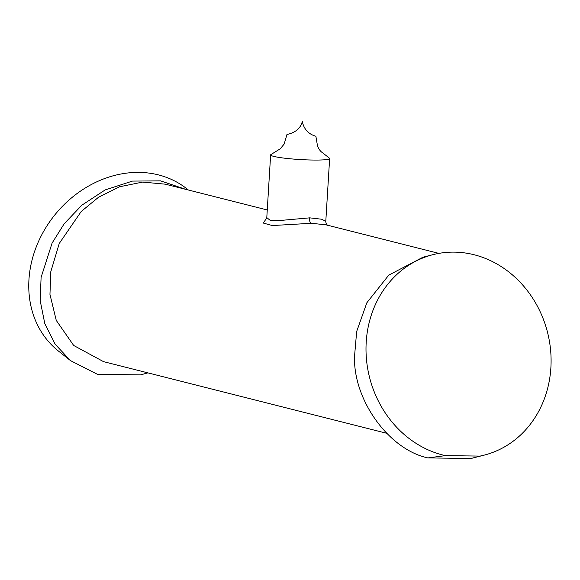 <?xml version="1.0" encoding="UTF-8"?>
<svg xmlns="http://www.w3.org/2000/svg" width="580" height="580" viewBox="0 0 580 580"><rect width="100%" height="100%" fill="white"/><g stroke="black" fill="none" stroke-linecap="round" stroke-linejoin="round"><path stroke-width="0.87" d="M329.418 158.159A29.558 2.82 -176.5 0 1 329.636 158.528A29.558 2.82 -176.5 0 1 313.272 160.051A29.558 2.82 -176.5 0 1 270.628 154.918A29.558 2.82 -176.5 0 1 270.889 154.577L280.227 148.821L284.149 144.072L286.969 134.502C286.621 134.27 299.512 133.175 302.281 121.525C303.942 129.217 308.48 134.125 315.882 136.256L317.536 146.109C318.935 149.328 320.522 151.474 322.299 152.562L329.418 158.159M270.628 154.918L266.793 217.623L270.374 220.501L280.647 220.436L309.735 217.848L321.574 219.211L325.8 221.234C325.547 222.901 327.722 226.055 327.903 225.439M438.893 253.387L325.895 224.801L311.286 223.293L272.31 225.555L263.305 223.054L266.749 217.957M267.257 209.967L165.278 184.172L142.637 182.084L119.581 186.774L98.556 197.229L81.222 211.49L59.261 243.455L50.764 271.824L49.96 294.415L56.26 320.399L73.682 345.47L103.544 361.652L386.526 433.238M147.878 372.867L140.592 374.876L97.418 374.31L70.492 360.615L55.194 344.281L44.798 323.575L40.165 300.52L41.1 277.378L52.091 243.085L64.148 223.815L81.86 205.189L105.176 189.921L132.472 181.09L160.551 180.858L185.694 189.334M188.369 190.008L186.992 188.913A103.457 87.355 128.4 0 0 93.133 183.599A103.457 87.355 128.4 0 0 30.211 268.736A103.457 87.355 128.4 0 0 58.341 350.965L70.492 360.615M432.999 254.656L422.972 257.215L388.767 275.13L366.85 302.76L356.664 331.499L354.503 356.664C353.329 400.323 389.108 449.688 427.902 457.917L445.375 455.634A103.457 91.792 -104.3 0 1 366.096 353.706A103.457 91.792 -104.3 0 1 432.999 254.656A103.457 91.792 -104.3 0 1 551 356.106A103.457 91.792 -104.3 0 1 484.097 455.155A103.457 91.792 -104.3 0 1 480.015 456.083L471.076 458.476L427.902 457.917M484.097 455.155L471.076 458.476M445.375 455.634L480.015 456.083M311.286 223.293A4.93 2.16 90.6 0 1 309.43 217.848M329.636 158.528L325.8 221.234M266.793 217.623L266.445 218.747L266.887 218.37"/></g></svg>
